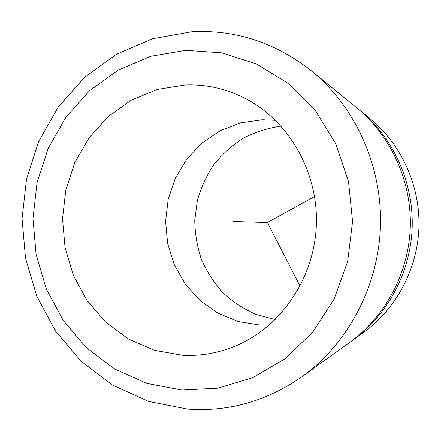 <?xml version="1.0" encoding="UTF-8"?>
<svg xmlns="http://www.w3.org/2000/svg" width="441" height="441" viewBox="0 0 441 441"><rect width="100%" height="100%" fill="white"/><g stroke="black" fill="none" stroke-linecap="round" stroke-linejoin="round"><path stroke-width="0.66" d="M352.723 340.215L363.577 332.409C396.255 308.843 417.594 268.927 418.95 227.159C420.141 185.385 401.277 144.246 370.093 118.728L359.735 110.278C393.179 137.631 413.476 181.935 412.186 226.955C410.725 271.965 387.771 314.951 352.723 340.215L351.201 341.295M358.285 109.109L359.735 110.278M311.511 70.913L356.835 107.907C390.908 135.778 411.602 180.964 410.29 226.895C408.801 272.819 385.39 316.66 349.68 342.403L302.19 376.564C266.882 401.139 228.714 411.982 187.69 409.099L148.578 401.415L112.516 385.092L81.083 361.207L55.533 331.097L36.801 296.247L25.517 258.228L22.05 218.664L26.499 179.189L38.703 141.44L58.262 107.025L84.485 77.484L116.407 54.271L152.757 38.676L191.945 31.735C235.637 29.519 275.493 42.579 311.511 70.913C355.264 106.656 382.204 165.739 380.467 225.985C378.527 286.226 348.037 343.556 302.19 376.564M269.247 325.056L260.102 325.089L238.278 321.55L217.915 313.16L199.949 300.42L185.187 284.01L174.272 264.754L167.646 243.57L165.584 221.426L168.164 199.338L175.281 178.302L186.637 159.289L201.763 143.198L219.993 130.834L240.521 122.857L262.384 119.754L275.493 120.321M185.391 84.992C205.738 84.259 225.307 88.536 244.099 97.836C287.995 119.792 318.016 170.81 316.379 224.028C314.769 277.251 281.694 326.346 236.547 345.584C218.918 353.032 200.82 356.245 182.249 355.226L154.361 350.281L128.452 339.019L105.702 322.145L87.092 300.575L73.366 275.377L65.07 247.737L62.517 218.89L65.786 190.11L74.761 162.652L89.088 137.757L108.199 116.578L131.319 100.168L157.443 89.413L185.391 84.992M275.206 319.571L255.956 314.422C243.741 309.003 232.732 301.765 222.931 292.714C214.001 282.786 206.84 271.7 201.449 259.457C197.177 246.773 194.944 233.724 194.757 220.324L197.353 200.528C200.986 187.634 206.509 175.628 213.929 164.504C222.325 154.113 232.142 145.321 243.382 138.138C255.262 132.041 267.836 128.044 281.11 126.159M314.565 196.465L267.4 222.534L300.073 286.143M267.4 222.534L233.069 221.487M185.793 50.318L221.625 52.81L256.403 63.939L288.238 83.437L315.254 110.493L335.788 143.777L348.506 181.505L352.563 221.514L347.662 261.463L334.135 299.009L312.867 332.001L285.222 358.649L252.902 377.639L217.799 388.19L181.841 390.037L146.87 383.411L114.539 368.935L86.276 347.552L63.245 320.442L46.316 288.943L36.112 254.507L32.976 218.62L37.016 182.822L48.075 148.623L65.764 117.51L89.429 90.907L118.149 70.119L150.75 56.283L185.793 50.318"/></g></svg>
